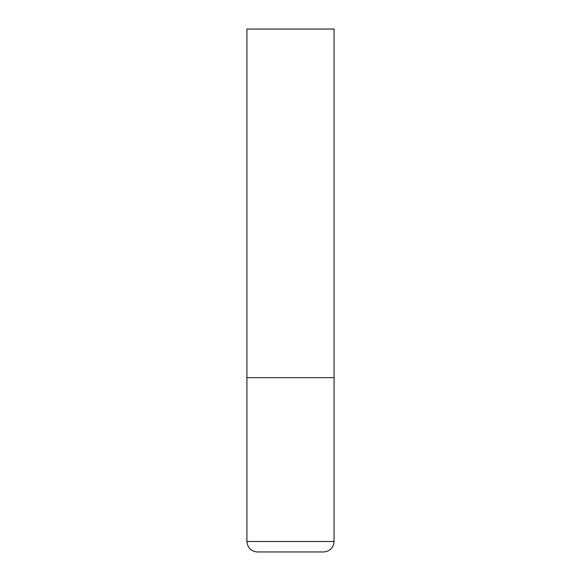 <?xml version="1.0" encoding="UTF-8"?>
<svg xmlns="http://www.w3.org/2000/svg" width="581" height="581" viewBox="0 0 581 581"><rect width="100%" height="100%" fill="white"/><g stroke="black" fill="none" stroke-linecap="round" stroke-linejoin="round"><path stroke-width="0.44" stroke-dasharray="2.9 2.18" d="M290.5 377.65L334.075 377.65L290.5 377.65M257.383 551.95L323.617 551.95M334.075 29.05L246.925 29.05M246.925 541.492L334.075 541.492"/><path stroke-width="0.87" d="M334.075 541.492L334.075 377.65L246.925 377.65L334.075 377.65L334.075 29.05L246.925 29.05L246.925 541.492C247.542 547.847 251.028 551.333 257.383 551.95L323.617 551.95C329.972 551.333 333.458 547.847 334.075 541.492L246.925 541.492"/></g></svg>
